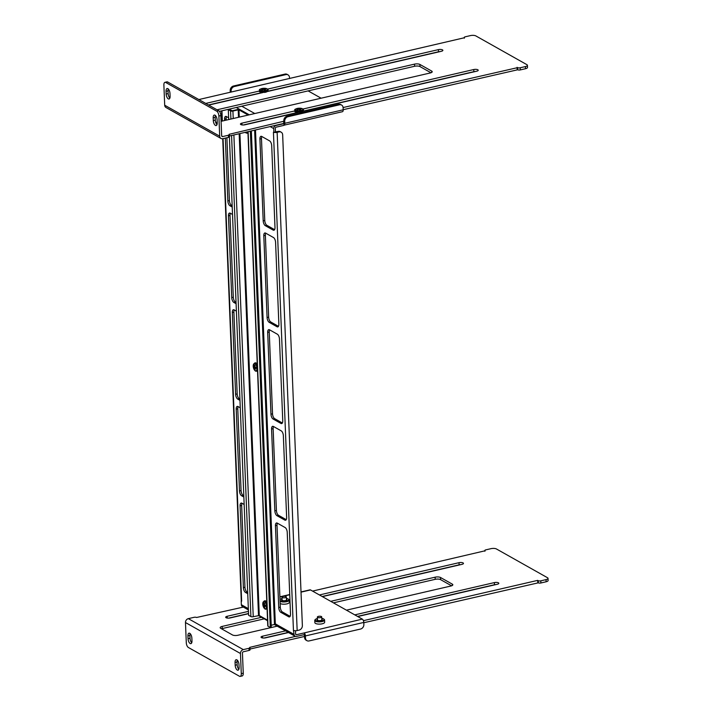 <?xml version="1.0" encoding="UTF-8"?>
<svg xmlns="http://www.w3.org/2000/svg" width="712" height="712" viewBox="0 0 712 712"><rect width="100%" height="100%" fill="white"/><g stroke="black" fill="none" stroke-linecap="round" stroke-linejoin="round"><path stroke-width="1.07" d="M249.173 114.837L239.971 109.648A1.709 0.587 177.7 0 0 237.639 109.514L232.361 110.734L229.291 109.399L228.303 109.63L228.694 119.572M238.502 117.302L238.2 109.835L232.922 111.054A1.709 0.587 177.7 0 1 230.59 110.921L228.303 109.63M238.2 109.835L238.974 109.879L239.268 117.124M248.185 115.068L238.974 109.879M254.62 130.162L274.476 624.477A1.709 0.587 -2.3 0 0 275.33 623.926L255.492 129.967M247.918 131.711L267.774 625.919A1.709 0.587 177.7 0 0 267.997 626.195L270.293 627.486L271.281 627.263L251.345 130.919M267.543 620.179L259.284 615.533L253.232 616.708A1.709 0.587 177.7 0 1 250.9 616.565L248.604 615.275L229.398 136.909M274.476 624.477L271.201 625.234M270.293 627.486L250.357 131.15M312.559 591.093L485.112 550.777A1.905 0.65 177.7 0 1 484.863 550.474A1.905 0.65 177.7 0 1 485.824 549.86L491.04 548.658A3.961 1.353 177.7 0 1 496.442 548.97L547.501 577.726A3.961 1.353 177.7 0 1 548.026 578.358L548.115 580.503A3.961 1.353 177.7 0 1 546.122 581.766L540.898 582.977A1.905 0.65 177.7 0 1 538.308 582.825L363.796 622.742M304.531 636.448L250.001 649.05M295.462 636.386L249.698 647.386A1.905 0.65 177.7 0 1 249.948 647.689L250.037 649.833A1.905 0.65 177.7 0 1 249.075 650.439L243.388 651.756A1.139 0.935 -60.6 0 0 242.445 653.055L243.255 673.187A3.961 1.807 77 0 1 242.178 675.946L240.202 676.4A3.961 1.807 77 0 1 239.463 676.258L188.395 647.502A3.961 1.807 77 0 1 186.286 642.678L185.476 622.546A3.418 2.812 -60.6 0 1 188.315 618.648L194.002 617.331A1.905 0.65 177.7 0 1 196.592 617.482L243.353 607.096M496.086 584.543A2.982 1.015 -2.3 0 0 494.457 584.739L357.504 616.396M288.298 632.398L263.867 638.05M451.577 585.816L440.603 579.639A3.961 1.353 -2.3 0 0 435.201 579.328L333.447 602.85M264.241 618.853L222.242 628.562A3.961 1.353 -2.3 0 0 221.503 628.776M460.726 564.634A2.982 1.015 -2.3 0 0 459.107 564.83L322.144 596.487M248.532 613.513L228.516 618.141M243.255 673.187L241.279 673.65L240.469 653.509A3.418 2.812 -60.6 0 1 243.308 649.611L248.995 648.294L249.075 650.439M249.948 647.689A1.905 0.65 177.7 0 1 248.995 648.294M537.774 582.523L537.685 580.378L363.423 620.668M305.03 634.169L304.451 634.303M540.898 582.977L540.817 580.832A1.905 0.65 177.7 0 1 538.219 580.681L537.685 580.378M540.817 580.832L546.033 579.621L546.122 581.766M548.026 578.358A3.961 1.353 177.7 0 1 546.033 579.621M288.529 632.532L265.487 637.854A2.982 1.015 177.7 0 1 261.037 637.142A2.982 1.015 177.7 0 1 262.541 636.19L285.574 630.868M354.781 614.865L494.368 582.594A2.982 1.015 177.7 0 1 498.827 583.306A2.982 1.015 177.7 0 1 497.323 584.258L357.736 616.53M330.724 601.32L435.121 577.183A3.961 1.353 177.7 0 1 440.514 577.494L452.298 584.134A3.961 1.353 177.7 0 1 452.823 584.766A3.961 1.353 177.7 0 1 450.829 586.038L346.433 610.166M277.226 626.168L237.87 635.264A3.961 1.353 177.7 0 1 232.477 634.953L220.684 628.322A3.961 1.353 177.7 0 1 220.168 627.681A3.961 1.353 177.7 0 1 222.162 626.418L261.518 617.322M319.43 594.956L459.017 562.685A2.982 1.015 177.7 0 1 463.468 563.397A2.982 1.015 177.7 0 1 461.972 564.349L322.385 596.62M248.541 613.691L230.136 617.945A2.982 1.015 177.7 0 1 225.686 617.233A2.982 1.015 177.7 0 1 227.181 616.281L248.452 611.368M241.279 673.65A3.961 1.807 77 0 1 240.202 676.4M235.183 665.231A3.961 1.807 -103 0 0 238.03 670.197A3.961 1.807 -103 0 0 239.107 667.438L238.992 664.679A3.961 1.807 -103 0 0 236.144 659.712A3.961 1.807 -103 0 0 235.067 662.463L235.183 665.231L237.158 664.768A3.961 1.807 -103 0 0 238.867 669.298M187.932 635.914L188.039 638.682A3.961 1.807 -103 0 0 190.896 643.648A3.961 1.807 -103 0 0 191.973 640.898L191.857 638.13A3.961 1.807 -103 0 0 189 633.164A3.961 1.807 -103 0 0 187.932 635.914L189.908 635.46L190.024 638.228A3.961 1.807 -103 0 0 191.733 642.749M237.283 660.149A3.961 1.807 -103 0 0 237.043 662.009L237.158 664.768M190.149 633.609A3.961 1.807 -103 0 0 189.908 635.46M343.095 107.548L517.615 67.631A1.905 0.65 -2.3 0 0 520.205 67.774L525.429 66.572A3.961 1.353 -2.3 0 0 527.423 65.308A3.961 1.353 -2.3 0 0 526.898 64.667L475.839 35.912A3.961 1.353 -2.3 0 0 470.436 35.6L465.212 36.81A1.905 0.65 -2.3 0 0 464.26 37.416A1.905 0.65 -2.3 0 0 464.509 37.718L198.862 99.555M221.717 136.001L222.696 136.562L228.383 135.244A1.905 0.65 -2.3 0 0 229.344 134.639A1.905 0.65 -2.3 0 0 229.095 134.328L283.839 121.245M267.596 89.125L438.414 49.626A2.982 1.015 177.7 0 1 442.864 50.347A2.982 1.015 177.7 0 1 441.369 51.291L267.694 91.448M263.084 92.516L209.533 104.895A2.982 1.015 177.7 0 1 208.598 105.038M205.812 103.471A2.982 1.015 177.7 0 1 206.578 103.231L259.64 90.958M217.026 109.79L414.509 64.133A3.961 1.353 177.7 0 1 419.911 64.445L431.695 71.075A3.961 1.353 177.7 0 1 432.211 71.716A3.961 1.353 177.7 0 1 430.226 72.98L221.085 121.325M217.205 122.224A3.961 1.353 177.7 0 1 215.718 122.437M298.435 112.416L244.883 124.805A2.982 1.015 177.7 0 1 240.433 124.093A2.982 1.015 177.7 0 1 241.929 123.14L294.99 110.867M302.947 109.034L473.765 69.536A2.982 1.015 177.7 0 1 478.215 70.248A2.982 1.015 177.7 0 1 476.72 71.2L303.054 111.357M343.184 109.692L517.704 69.767A1.905 0.65 -2.3 0 0 520.294 69.918L525.518 68.708A3.961 1.353 -2.3 0 0 527.503 67.444L527.423 65.308M517.17 69.465L517.081 67.329M229.398 136.001L284.8 123.194M219.688 136.17L164.695 105.207L163.885 85.066A3.961 1.807 77 0 1 164.962 82.316A3.961 1.807 77 0 1 165.7 82.459L216.768 111.214A3.961 1.807 77 0 1 218.878 116.038L219.688 136.17A3.418 2.812 119.4 0 0 220.978 138.466A3.418 2.812 119.4 0 0 222.785 138.698L228.472 137.38A1.905 0.65 -2.3 0 0 229.433 136.775L229.344 134.639M222.696 136.562A1.139 0.935 -60.6 0 1 221.663 135.716L220.862 115.575A3.961 1.807 -103 0 0 218.744 110.752L216.768 111.214M164.695 105.207A3.418 2.812 119.4 0 0 165.985 107.494L220.978 138.466M440.123 51.584A2.982 1.015 -2.3 0 0 438.503 51.771L267.899 91.216M261.731 92.64L208.447 104.958M430.965 72.766L419.991 66.581A3.961 1.353 -2.3 0 0 414.598 66.269L219.447 111.384M475.474 71.494A2.982 1.015 -2.3 0 0 473.854 71.681L303.25 111.125M297.091 112.549L243.264 124.992M169.981 93.486A3.961 1.807 -103 0 0 167.124 88.519A3.961 1.807 -103 0 0 166.056 91.269L166.163 94.037A3.961 1.807 -103 0 0 169.02 99.004A3.961 1.807 -103 0 0 170.097 96.254L169.981 93.486M217.231 122.793L217.124 120.034A3.961 1.807 -103 0 0 214.268 115.068A3.961 1.807 -103 0 0 213.191 117.818L213.306 120.586A3.961 1.807 -103 0 0 216.163 125.552A3.961 1.807 -103 0 0 217.231 122.793M164.962 82.316L166.937 81.853A3.961 1.807 77 0 1 167.676 81.996L218.744 110.752M168.272 88.964A3.961 1.807 -103 0 0 168.032 90.816L168.148 93.584A3.961 1.807 -103 0 0 169.857 98.105M215.407 115.513A3.961 1.807 -103 0 0 215.175 117.364L215.282 120.132A3.961 1.807 -103 0 0 216.991 124.653M320.623 617.598A2.189 0.748 177.7 0 1 317.356 617.073A2.189 0.748 177.7 0 1 319.51 616.236A2.189 0.748 177.7 0 1 321.717 616.895A2.189 0.748 177.7 0 1 320.623 617.598M285.272 597.688A2.189 0.748 177.7 0 1 281.997 597.163A2.189 0.748 177.7 0 1 284.15 596.327A2.189 0.748 177.7 0 1 286.366 596.985A2.189 0.748 177.7 0 1 285.272 597.688M302.983 111.268L299.859 112.362L295.48 111.57M300.767 109.684L299.716 109.924L298.907 109.265L297.518 109.799L296.922 109.461L298.559 108.447L301.363 108.909L299.957 109.025L300.767 109.684L299.716 109.924M299.983 109.853L299.957 109.025M299.396 109.639L299.352 108.687M298.604 109.363L298.559 108.447M298.337 109.461L298.31 108.927M267.632 91.359L264.508 92.453L260.12 91.661M265.407 89.774L264.366 90.015L263.556 89.356L262.167 89.89L261.562 89.552L262.959 89.018L262.167 88.778L265.416 88.662L266.012 89L264.597 89.116L265.407 89.774L264.366 90.015M264.633 89.943L264.597 89.116M264.045 89.73L264.001 88.778M263.244 89.463L263.209 88.537M262.977 89.552L262.959 89.018M256.551 363.316L257.255 364.055M254.932 366.947L253.73 367.232L253.686 366.102L254.291 366.591L254.424 365.034L255.021 365.372L254.887 366.929L255.884 367.339L255.928 368.469L254.94 368.06L255.19 369.537L254.593 369.199L253.686 366.102M254.914 366.449L254.291 366.591M255.857 367.321L254.335 367.721M255.101 369.083L254.593 369.199M255.893 367.837L254.94 368.06M266.101 601.266L266.813 602.005M264.49 604.906L263.289 605.182L263.244 604.052L263.849 604.55L263.983 602.984L264.579 603.322L264.446 604.88L265.442 605.289L265.487 606.419L264.49 606.01L264.748 607.487L264.152 607.149L263.244 604.052M264.472 604.399L263.849 604.55M265.442 605.316L263.894 605.681M264.659 607.033L264.152 607.149M265.451 605.796L264.49 606.01M273.506 132.165A2.723 0.935 177.7 0 1 273.435 132.129L273.889 132.387L273.737 128.596A2.723 2.243 -60.6 0 1 275.998 125.49L275.66 125.303M222.722 138.715L241.279 600.732A2.723 0.935 -2.3 0 0 241.644 601.168L241.19 600.919L241.341 604.711A2.723 2.243 119.4 0 0 242.365 606.535L248.39 609.926M275.33 623.854L294.056 634.392L293.442 630.342A2.723 0.935 -2.3 0 0 297.162 630.556L299.084 630.111A3.961 3.257 119.4 0 0 302.369 625.599L282.655 134.826A3.961 3.257 119.4 0 0 281.169 132.174A3.961 3.257 119.4 0 0 279.068 131.898L277.146 132.343A2.723 0.935 177.7 0 1 274.022 132.352M243.86 497.038L241.608 495.766A3.961 1.807 77 0 1 239.499 490.942L236.206 409.151A3.961 1.807 77 0 1 237.283 406.401A3.961 1.807 77 0 1 238.022 406.534L240.273 407.807M236.09 303.704L233.847 302.431A3.961 1.807 77 0 1 231.729 297.607L228.445 215.816A3.961 1.807 77 0 1 229.513 213.057A3.961 1.807 77 0 1 230.261 213.2L232.513 214.472M283.349 435.691L286.633 517.49A3.961 1.807 77 0 1 285.557 520.241A3.961 1.807 77 0 1 284.818 520.107L276.959 515.675A3.961 1.807 77 0 1 274.85 510.851L271.566 429.06A3.961 1.807 77 0 1 272.634 426.31A3.961 1.807 77 0 1 273.372 426.443L281.231 430.867A3.961 1.807 77 0 1 283.349 435.691M275.58 242.356L278.864 324.156A3.961 1.807 77 0 1 277.796 326.906A3.961 1.807 77 0 1 277.048 326.763L269.198 322.34A3.961 1.807 77 0 1 267.08 317.516L263.796 235.725A3.961 1.807 77 0 1 264.873 232.966A3.961 1.807 77 0 1 265.612 233.109L273.47 237.532A3.961 1.807 77 0 1 275.58 242.356M271.699 145.693L274.983 227.484A3.961 1.807 77 0 1 273.915 230.234A3.961 1.807 77 0 1 273.168 230.101L265.309 225.677A3.961 1.807 77 0 1 263.2 220.853L259.916 139.054A3.961 1.807 77 0 1 260.984 136.304A3.961 1.807 77 0 1 261.731 136.446L269.581 140.869A3.961 1.807 77 0 1 271.699 145.693M279.46 339.028L282.753 420.819A3.961 1.807 77 0 1 281.676 423.578A3.961 1.807 77 0 1 280.937 423.435L273.079 419.012A3.961 1.807 77 0 1 270.96 414.188L267.676 332.388A3.961 1.807 77 0 1 268.753 329.638A3.961 1.807 77 0 1 269.492 329.781L277.351 334.204A3.961 1.807 77 0 1 279.46 339.028M287.23 532.362L290.514 614.162A3.961 1.807 77 0 1 289.446 616.912A3.961 1.807 77 0 1 288.698 616.77L280.839 612.347A3.961 1.807 77 0 1 278.73 607.523L275.446 525.723A3.961 1.807 77 0 1 276.514 522.973A3.961 1.807 77 0 1 277.262 523.115L285.112 527.539A3.961 1.807 77 0 1 287.23 532.362M224.618 120.515L224.565 119.144A3.961 1.807 77 0 1 225.633 116.394A3.961 1.807 77 0 1 226.38 116.537L228.623 117.8M232.21 207.032L229.958 205.768A3.961 1.807 77 0 1 227.849 200.944L225.321 138.11M239.98 400.367L237.728 399.103A3.961 1.807 77 0 1 235.61 394.279L232.326 312.479A3.961 1.807 77 0 1 233.403 309.729A3.961 1.807 77 0 1 234.141 309.871L236.393 311.135M247.74 593.701L245.489 592.437A3.961 1.807 77 0 1 243.379 587.614L240.095 505.814A3.961 1.807 77 0 1 241.163 503.064A3.961 1.807 77 0 1 241.911 503.206L244.154 504.47M273.889 132.387L275.455 132.023L275.304 128.231A0.917 0.756 -60.6 0 1 276.069 127.19L284.008 125.348L283.937 123.657L275.998 125.49M293.442 630.351L273.435 132.129M294.056 634.392A2.723 2.243 119.4 0 0 295.079 636.225A2.723 2.243 119.4 0 0 296.521 636.403L304.46 634.57L304.389 632.879L296.45 634.712A0.917 0.756 -60.6 0 1 295.622 634.036L295.489 630.734M238.164 406.614A3.961 1.807 -103 0 0 237.772 408.786L236.206 409.151M239.499 490.942L241.065 490.586L237.772 408.786M241.065 490.586A3.961 1.807 -103 0 0 243.175 495.41L241.608 495.766M243.807 495.766L243.175 495.41M230.394 213.28A3.961 1.807 -103 0 0 230.012 215.451L228.445 215.816M231.729 297.607L233.296 297.251L230.012 215.451M233.296 297.251A3.961 1.807 -103 0 0 235.405 302.075L233.847 302.431M236.046 302.431L235.405 302.075M273.515 426.524A3.961 1.807 -103 0 0 273.132 428.695L271.566 429.06M274.85 510.851L276.416 510.495L273.132 428.695M276.416 510.495A3.961 1.807 -103 0 0 278.526 515.319L276.959 515.675M286.242 519.662L278.526 515.319M265.745 233.189A3.961 1.807 -103 0 0 265.362 235.361L263.796 235.725M267.08 317.516L268.647 317.16L265.362 235.361M268.647 317.16A3.961 1.807 -103 0 0 270.765 321.984L269.198 322.34M278.481 326.327L270.765 321.984M261.865 136.517A3.961 1.807 -103 0 0 261.482 138.689L259.916 139.054M263.2 220.853L264.766 220.489L261.482 138.689M264.766 220.489A3.961 1.807 -103 0 0 266.875 225.312L265.309 225.677M274.601 229.656L266.875 225.312M269.634 329.852A3.961 1.807 -103 0 0 269.243 332.032L267.676 332.388M270.96 414.188L272.527 413.823L269.243 332.032M272.527 413.823A3.961 1.807 -103 0 0 274.645 418.647L273.079 419.012M282.361 422.999L274.645 418.647M277.395 523.195A3.961 1.807 -103 0 0 277.012 525.367L275.446 525.723M278.73 607.523L280.297 607.158L277.012 525.367M280.297 607.158A3.961 1.807 -103 0 0 282.406 611.982L280.839 612.347M290.131 616.334L282.406 611.982M226.514 116.608A3.961 1.807 -103 0 0 226.131 118.779L224.565 119.144M227.849 200.944L229.415 200.579L226.888 137.754M226.185 120.15L226.131 118.779M229.415 200.579A3.961 1.807 -103 0 0 231.525 205.403L229.958 205.768M232.157 205.759L231.525 205.403M234.284 309.942A3.961 1.807 -103 0 0 233.892 312.123L232.326 312.479M235.61 394.279L237.176 393.914L233.892 312.123M237.176 393.914A3.961 1.807 -103 0 0 239.294 398.738L237.728 399.103M239.926 399.094L239.294 398.738M242.044 503.286A3.961 1.807 -103 0 0 241.662 505.458L240.095 505.814M243.379 587.614L244.946 587.249L241.662 505.458M244.946 587.249A3.961 1.807 -103 0 0 247.055 592.072L245.489 592.437M247.687 592.428L247.055 592.072M275.455 131.889L278.178 131.4L279.068 131.898M301.025 592.144L310.521 589.945L362.328 619.12L304.389 632.879M321.112 98.203L308.118 90.887M281.169 132.174L280.27 131.667A3.961 3.257 119.4 0 0 278.178 131.4M304.398 633.021A2.723 1.237 77 0 1 305.386 635.941L305.475 638.023L304.576 637.516L304.273 634.615M310.521 589.945A2.723 1.237 -103 0 0 310.014 589.847L301.016 591.93M305.475 638.023A3.961 3.257 119.4 0 0 306.97 640.675A3.961 3.257 119.4 0 0 309.061 640.942L360.583 629.034A3.961 3.257 119.4 0 0 363.868 624.522L363.779 622.439A2.723 1.237 -103 0 0 362.328 619.12M283.652 123.434L283.821 120.711L284.72 121.218L284.8 123.301A2.723 1.237 77 0 1 284.061 125.187A2.723 1.237 77 0 1 283.999 125.205M289.544 78.596L289.499 77.528A3.961 3.257 -60.6 0 0 288.004 74.867L287.114 74.368A3.961 3.257 -60.6 0 0 285.022 74.093L285.913 74.6A3.961 3.257 -60.6 0 1 288.004 74.867M284.061 125.187L342.454 111.695A2.723 1.237 -103 0 0 343.193 109.799L343.104 107.717A3.961 3.257 119.4 0 0 341.618 105.064A3.961 3.257 119.4 0 0 339.526 104.789L288.004 116.706A3.961 3.257 119.4 0 0 284.72 121.218M304.576 637.516A3.961 3.257 119.4 0 0 306.071 640.168L306.97 640.675M341.618 105.064L340.719 104.557A3.961 3.257 119.4 0 0 338.627 104.29L287.105 116.198A3.961 3.257 119.4 0 0 283.821 120.711M231.151 92.097L231.106 91.02A3.961 3.257 -60.6 0 1 234.39 86.517L285.913 74.6M230.279 92.293L230.207 90.522A3.961 3.257 -60.6 0 1 233.5 86.01L285.022 74.093M296.263 112.923A3.355 1.148 177.7 0 1 296.851 112.603M260.912 93.014A3.355 1.148 177.7 0 1 261.5 92.694M321.78 618.345A4.432 1.513 177.7 0 1 323.755 619.031L324.209 619.404A4.913 1.682 177.7 0 1 324.574 620.001A4.913 1.682 177.7 0 1 322.1 621.567A4.913 1.682 177.7 0 1 314.757 620.392A4.913 1.682 177.7 0 1 315.069 619.769L315.496 619.369A4.432 1.513 177.7 0 1 317.41 618.523M314.757 620.392L314.846 622.626A4.913 1.682 -2.3 0 0 322.189 623.801A4.913 1.682 -2.3 0 0 324.663 622.235L324.574 620.001M323.755 619.031A4.432 1.513 177.7 0 1 321.851 620.989A4.432 1.513 177.7 0 1 316.778 621.006A4.432 1.513 177.7 0 1 315.496 619.369M321.815 619.182A2.599 0.89 177.7 0 1 322.073 619.974A2.599 0.89 177.7 0 1 319.679 620.642A2.599 0.89 177.7 0 1 317.24 620.17A2.599 0.89 177.7 0 1 317.445 619.36M286.429 598.436A4.432 1.513 177.7 0 1 288.396 599.121L288.858 599.495A4.913 1.682 177.7 0 1 289.214 600.091A4.913 1.682 177.7 0 1 286.749 601.658A4.913 1.682 177.7 0 1 280.056 601.275M280.145 603.509A4.913 1.682 -2.3 0 0 286.838 603.892A4.913 1.682 -2.3 0 0 289.303 602.325L289.214 600.091M288.396 599.121A4.432 1.513 177.7 0 1 286.491 601.079A4.432 1.513 177.7 0 1 280.021 600.403M279.994 599.629A4.432 1.513 177.7 0 1 280.145 599.459A4.432 1.513 177.7 0 1 282.059 598.614M286.455 599.273A2.599 0.89 177.7 0 1 286.722 600.065A2.599 0.89 177.7 0 1 284.328 600.732A2.599 0.89 177.7 0 1 281.89 600.261A2.599 0.89 177.7 0 1 282.094 599.451M250.9 616.565L231.578 135.494M230.919 119.055L230.59 110.921M253.232 616.708L233.883 134.96M233.225 118.521L232.922 111.054M258.509 615.488L239.161 133.74M239.926 133.562L259.284 615.533M267.997 626.195L248.132 131.667M538.219 580.681L538.308 582.825M494.368 582.594L494.457 584.739M262.612 637.97L262.541 636.19M452.351 585.442L452.298 584.134M222.162 626.418L222.242 628.562M435.121 577.183L435.201 579.328M440.514 577.494L440.603 579.639M459.107 564.83L459.017 562.685M227.181 616.281L227.253 618.061M243.308 649.611L188.315 618.648M185.476 622.546L240.469 653.509M235.067 662.463L237.043 662.009M188.039 638.682L190.024 638.228M525.429 66.572L525.518 68.708M520.205 67.774L520.294 69.918M517.615 67.631L517.704 69.767M228.383 135.244L228.472 137.38M220.862 115.575L218.878 116.038M438.503 51.771L438.414 49.626M206.605 103.916L206.578 103.231M419.911 64.445L419.991 66.581M414.598 66.269L414.509 64.133M431.748 72.393L431.695 71.075M473.854 71.681L473.765 69.536M242 124.92L241.929 123.14M165.7 82.459L167.676 81.996M166.056 91.269L168.032 90.816M168.148 93.584L166.163 94.037M215.175 117.364L213.191 117.818M213.306 120.586L215.282 120.132M301.292 111.944A4.21 1.442 177.7 0 1 294.99 110.939C293.762 111.748 295.836 112.158 301.212 112.167L303.41 110.6A4.21 1.442 177.7 0 1 301.292 111.944M303.41 110.6L303.383 109.879A4.21 1.442 177.7 0 1 301.265 111.223A4.21 1.442 177.7 0 1 294.964 110.218L294.99 110.939M300.998 110.511A3.729 1.273 177.7 0 1 295.427 109.595A3.729 1.273 177.7 0 1 301.025 108.304A3.729 1.273 177.7 0 1 300.998 110.511M265.941 92.035A4.21 1.442 177.7 0 1 259.64 91.029C258.412 91.839 260.485 92.249 265.852 92.257L268.059 90.691A4.21 1.442 177.7 0 1 265.941 92.035M268.059 90.691L268.032 89.97A4.21 1.442 177.7 0 1 265.914 91.314A4.21 1.442 177.7 0 1 259.613 90.308L259.64 91.029M265.647 90.602A3.729 1.273 177.7 0 1 260.076 89.685A3.729 1.273 177.7 0 1 265.674 88.395A3.729 1.273 177.7 0 1 265.647 90.602M247.936 132.138A4.21 1.913 77 0 1 247.002 133.251L247.669 133.1M247.197 131.88A3.729 1.7 77 0 1 245.15 132.352M257.335 366.146A4.21 1.913 77 0 0 254.656 362.995L255.323 362.835A4.21 1.913 77 0 1 257.263 364.233M257.495 370.098A4.21 1.913 77 0 1 256.551 371.201L257.219 371.05M253.223 366.182A3.729 1.7 77 0 1 255.875 364.713A3.729 1.7 77 0 1 256.115 370.774A3.729 1.7 77 0 1 253.223 366.182M266.893 604.096A4.21 1.913 77 0 0 264.214 600.946L264.882 600.794A4.21 1.913 77 0 1 266.822 602.192M267.053 608.048A4.21 1.913 77 0 1 266.11 609.152L266.778 609M262.781 604.132A3.729 1.7 77 0 1 265.434 602.663A3.729 1.7 77 0 1 265.674 608.724A3.729 1.7 77 0 1 262.781 604.132M273.737 128.596L270.151 126.576M249.262 114.81L236.277 107.494M221.948 110.814L222.358 121.031M223.061 138.635L241.644 601.168M241.341 604.711L248.346 608.653M297.162 630.556L277.146 132.343M254.78 113.537L241.786 106.221M284.818 520.107L286.162 519.796M277.048 326.763L278.401 326.452M273.168 230.101L274.52 229.789M280.937 423.435L282.281 423.124M288.698 616.77L290.051 616.458M279.887 597.03L289.731 594.751M296.45 634.712L295.658 634.267M305.386 635.941L363.779 622.439M343.193 109.799L284.8 123.301M230.207 90.522L231.106 91.02M338.627 104.29L339.526 104.789M288.004 116.706L287.105 116.198M234.39 86.517L233.5 86.01M484.863 550.474L484.899 551.248M464.26 37.416L464.286 38.19M321.851 620.143L321.717 616.895M317.481 620.321L317.356 617.073M286.5 600.234L286.366 596.985M282.13 600.412L281.997 597.163M297.073 112.282L297.1 112.727M303.383 109.879C303.917 109.328 302.894 108.776 300.295 108.206C295.765 108.696 293.994 109.363 294.964 110.218M261.722 92.373L261.74 92.818M268.032 89.97C268.566 89.418 267.534 88.867 264.944 88.297C260.414 88.786 258.643 89.454 259.613 90.308M245.088 132.37L247.002 133.251M255.323 362.835L257.246 363.957M254.656 362.995L253.196 366.128C253.997 369.857 255.118 371.548 256.551 371.201M264.882 600.794L266.804 601.907M264.214 600.946L262.755 604.079C263.556 607.808 264.668 609.508 266.11 609.152M295.079 636.225L274.289 624.513M267.561 620.722L258.331 615.524M222.019 121.111L221.61 110.885M279.878 596.816L289.731 594.538"/></g></svg>

